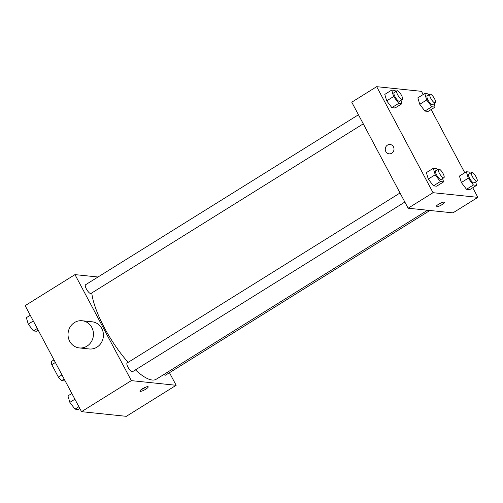 <?xml version="1.0" encoding="UTF-8"?>
<svg xmlns="http://www.w3.org/2000/svg" width="503" height="503" viewBox="0 0 503 503"><rect width="100%" height="100%" fill="white"/><g stroke="black" fill="none" stroke-linecap="round" stroke-linejoin="round"><path stroke-width="0.75" d="M65.22 381.01L61.605 380.633A13.223 3.923 58.1 0 1 58.386 377.112L51.79 364.713A13.223 3.923 58.1 0 1 51.425 361.487L53.991 359.89M64.17 379.036L61.605 380.633M55.368 362.487L51.79 364.713M61.963 374.88L58.386 377.112M169.467 372.717L176.151 385.292L126.328 416.327L81.524 411.668L25.15 305.648L74.972 274.613L98.003 277.008M176.151 385.292L131.34 380.633L81.524 411.668M142.349 388.819A4.697 1.006 -28 0 1 148.203 386.788A4.697 1.006 -28 0 1 144.531 389.888A4.697 1.006 -28 0 1 139.916 391.202A4.697 1.006 -28 0 1 142.349 388.819M91.772 292.96A58.052 17.24 58.1 0 0 104.404 327.755A58.052 17.24 58.1 0 0 128.133 362.361M135.433 369.887A58.052 17.24 58.1 0 0 156.257 379.231L427.55 210.229M131.34 380.633L74.972 274.613M163.921 374.452A5.124 1.522 58.1 0 0 165.594 375.125L429.908 210.474M400.036 192.982L127.121 362.996A5.124 1.522 58.1 0 0 127.957 367.146A5.124 1.522 58.1 0 0 132.534 371.692L404.852 202.049M363.267 123.832L90.949 293.475A5.124 1.522 -121.9 0 1 86.944 289.929A5.124 1.522 -121.9 0 1 85.529 284.78L358.444 114.766M82.159 320.757L92.112 321.794A13.663 12.707 95.9 0 1 101.776 328.484A13.663 12.707 95.9 0 1 101.317 342.732A13.663 12.707 95.9 0 1 89.289 348.969L79.329 347.931A13.663 12.707 95.9 0 1 68.1 333.03A13.663 12.707 95.9 0 1 82.159 320.757A13.663 12.707 95.9 0 1 91.816 327.447A13.663 12.707 95.9 0 1 91.357 341.7A13.663 12.707 95.9 0 1 79.329 347.931M145.958 387.033A4.697 1.006 -28 0 1 141.374 389.473M472.745 187.751L477.85 197.352L452.939 212.87L408.128 208.211L351.76 102.191L376.672 86.673L421.476 91.332L423.174 94.514M477.85 197.352L433.039 192.693L408.128 208.211M438.509 204.325A4.697 1.006 -28 0 1 444.369 202.3A4.697 1.006 -28 0 1 440.697 205.394A4.697 1.006 -28 0 1 436.076 206.708A4.697 1.006 -28 0 1 438.509 204.325M428.135 111.415L424.903 111.081L419.76 104.284L417.855 97.827L419.76 104.284L424.903 111.081L428.135 111.415L435.057 107.108L431.819 106.768L426.682 99.978L424.777 93.52L428.009 93.854L428.839 94.948M436.667 186.198L433.429 185.859L428.292 179.068L426.387 172.611L428.292 179.068L433.429 185.859L436.667 186.198L443.583 181.885L440.351 181.552L435.208 174.755L433.303 168.298L436.535 168.637L437.365 169.731M431.159 109.535L464.759 172.73M433.039 192.693L376.672 86.673M469.727 189.631L466.488 189.298L461.352 182.501L459.446 176.044L461.352 182.501L466.488 189.298L469.727 189.631L476.643 185.324L473.411 184.985L468.268 178.194L466.363 171.737L469.595 172.07L470.424 173.164M395.075 107.982L391.843 107.642L386.7 100.852L384.795 94.388L386.7 100.852L391.843 107.642L395.075 107.982L401.998 103.668L398.76 103.335L393.623 96.538L391.718 90.081L394.949 90.414L395.779 91.508M393.44 146.794A4.697 4.37 95.9 0 1 393.283 151.692A4.697 4.37 95.9 0 1 389.146 153.836A4.697 4.37 95.9 0 1 385.285 148.712A4.697 4.37 95.9 0 1 390.114 144.493A4.697 4.37 95.9 0 1 393.44 146.794M389.146 153.836A4.697 4.37 95.9 0 1 385.285 148.712A4.697 4.37 95.9 0 1 390.121 144.493M444.369 202.3A4.697 1.006 -28 0 1 440.691 205.394A4.697 1.006 -28 0 1 436.076 206.708M401.01 100.323L401.998 103.668M396.917 90.804L394.145 92.527A5.124 1.522 58.1 0 0 394.987 96.683A5.124 1.522 58.1 0 0 399.564 101.222L402.331 99.5A5.124 1.522 58.1 0 0 400.916 94.344A5.124 1.522 58.1 0 0 396.917 90.804A5.124 1.522 58.1 0 0 397.754 94.954A5.124 1.522 58.1 0 0 402.331 99.5M398.76 103.335L391.843 107.642M393.623 96.538L386.7 100.852M391.718 90.081L384.795 94.388M434.07 103.763L435.057 107.108M429.977 94.237L427.204 95.966A5.124 1.522 58.1 0 0 428.047 100.116A5.124 1.522 58.1 0 0 432.624 104.662L435.391 102.933A5.124 1.522 58.1 0 0 433.976 97.783A5.124 1.522 58.1 0 0 429.977 94.237A5.124 1.522 58.1 0 0 430.813 98.393A5.124 1.522 58.1 0 0 435.391 102.933M431.819 106.768L424.903 111.081M426.682 99.978L419.76 104.284M424.777 93.52L417.855 97.827M442.596 178.54L443.583 181.885M438.503 169.021L435.736 170.743A5.124 1.522 58.1 0 0 436.579 174.899A5.124 1.522 58.1 0 0 441.15 179.439L443.923 177.716A5.124 1.522 58.1 0 0 442.502 172.567A5.124 1.522 58.1 0 0 438.503 169.021A5.124 1.522 58.1 0 0 439.345 173.177A5.124 1.522 58.1 0 0 443.923 177.716M440.351 181.552L433.429 185.859M435.208 174.755L428.292 179.068M433.303 168.298L426.387 172.611M475.656 181.979L476.643 185.324M471.562 172.46L468.796 174.183A5.124 1.522 58.1 0 0 469.639 178.332A5.124 1.522 58.1 0 0 474.21 182.878L476.982 181.155A5.124 1.522 58.1 0 0 475.561 176A5.124 1.522 58.1 0 0 471.562 172.46A5.124 1.522 58.1 0 0 472.405 176.61A5.124 1.522 58.1 0 0 476.982 181.155M473.411 184.985L466.488 189.298M468.268 178.194L461.352 182.501M466.363 171.737L459.446 176.044M38.241 330.27L36.637 331.263L33.405 330.93L28.262 324.133L26.357 317.676L30.255 315.249M37.297 328.503L33.405 330.93M33.305 320.989L28.262 324.133M79.826 408.486L78.223 409.48L74.991 409.146L69.854 402.35L67.943 395.892L71.841 393.465M78.889 406.72L74.991 409.146M74.897 399.212L69.854 402.35"/></g></svg>
